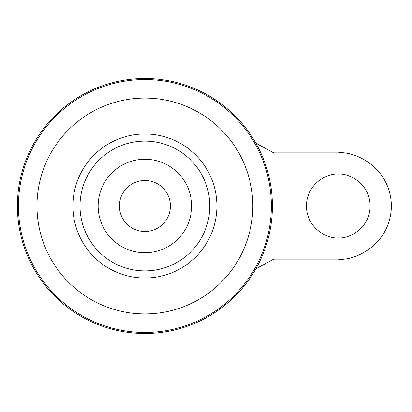 <?xml version="1.0" encoding="UTF-8"?>
<svg xmlns="http://www.w3.org/2000/svg" width="412" height="412" viewBox="0 0 412 412"><rect width="100%" height="100%" fill="white"/><g stroke="black" fill="none" stroke-linecap="round" stroke-linejoin="round"><path stroke-width="0.62" d="M338.278 237.873C328.951 239.156 306.837 229.592 306.399 206C306.837 182.408 328.951 172.844 338.278 174.127C347.599 172.844 369.713 182.408 370.151 206C369.713 229.592 347.599 239.156 338.278 237.873M144.9 180.502A25.498 25.498 0 0 1 170.403 206A25.498 25.498 0 0 1 144.9 231.498A25.498 25.498 0 0 1 119.403 206A25.498 25.498 0 0 1 144.9 180.502M144.9 78.501A127.499 127.499 0 0 1 272.399 206A127.499 127.499 0 0 1 144.9 333.499A127.499 127.499 0 0 1 17.402 206A127.499 127.499 0 0 1 144.9 78.501M80.01 206A64.895 64.895 0 0 1 144.9 141.105A64.895 64.895 0 0 1 209.796 206A64.895 64.895 0 0 1 144.9 270.895A64.895 64.895 0 0 1 80.01 206M255.831 143.144L273.738 152.878L338.278 152.878C353.815 150.74 390.674 166.68 391.4 206C390.674 245.32 353.815 261.26 338.278 259.122L273.738 259.122L255.831 268.856M144.9 159.248A46.752 46.752 0 0 1 191.652 206A46.752 46.752 0 0 1 144.9 252.752A46.752 46.752 0 0 1 98.154 206A46.752 46.752 0 0 1 144.9 159.248M144.9 79.547A126.453 126.453 0 0 1 271.359 206A126.453 126.453 0 0 1 144.9 332.453A126.453 126.453 0 0 1 18.447 206A126.453 126.453 0 0 1 144.9 79.547M144.9 98.087A107.913 107.913 0 0 1 252.814 206A107.913 107.913 0 0 1 144.9 313.913A107.913 107.913 0 0 1 36.987 206A107.913 107.913 0 0 1 144.9 98.087M144.9 133.998A72.002 72.002 0 0 1 216.903 206A72.002 72.002 0 0 1 144.9 278.002A72.002 72.002 0 0 1 72.898 206A72.002 72.002 0 0 1 144.9 133.998"/></g></svg>
